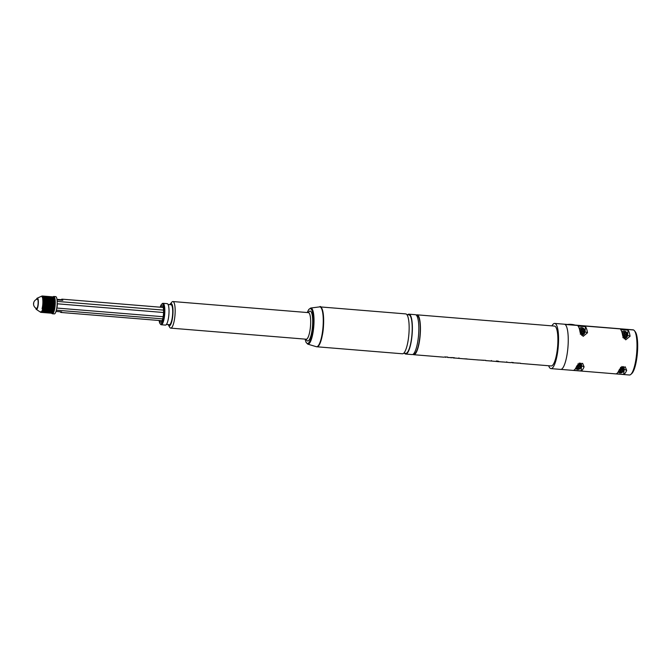 <?xml version="1.0" encoding="UTF-8"?>
<svg xmlns="http://www.w3.org/2000/svg" width="671" height="671" viewBox="0 0 671 671"><rect width="100%" height="100%" fill="white"/><g stroke="black" fill="none" stroke-linecap="round" stroke-linejoin="round"><path stroke-width="1.01" d="M624.978 333.982L625.422 334.158A0.83 0.805 111.9 0 1 624.927 333.319L625.028 332.33L624.055 332.304A2.332 2.256 111.9 0 0 622.277 333.613M622.545 334.963L622.99 335.072L622.529 334.837M622.755 334.871L623.2 335.047A0.83 0.805 111.9 0 1 623.695 335.886L623.594 336.884L624.558 336.959L623.602 336.834A2.332 2.256 111.9 0 1 622.831 336.397M625.422 334.158A0.83 0.805 111.9 0 0 625.649 334.217L626.613 334.292L626.571 334.787A2.332 2.256 111.9 0 0 626.571 334.787L626.521 335.29L625.548 335.206A0.83 0.805 111.9 0 0 624.659 335.97L624.558 336.959M625.246 331.39A3.338 3.229 111.9 0 0 621.824 331.96M624.852 332.313L624.575 333.713L625.263 334.057L623.753 333.722M622.352 333.948L623.065 334.007A0.83 0.805 111.9 0 0 623.955 333.244L624.055 332.304M623.158 334.007L623.057 334.997L624.433 335.19L624.407 336.901M626.454 334.284L626.362 335.223L624.433 335.19M627.586 335.248L630.077 336.255L625.733 339.828L622.663 335.643A22.638 5.427 -85.3 0 0 620.667 329.57L628.09 330.174L627.586 335.248A3.833 3.716 -68.1 0 1 624.164 338.746M624.483 333.781L624.349 335.106M560.964 369.402L629.432 375.005A22.638 5.427 -85.3 0 0 630.824 374.41A22.638 5.427 -85.3 0 0 636.536 354.548A22.638 5.427 -85.3 0 0 634.405 330.677A22.638 5.427 -85.3 0 0 633.516 329.964L564.99 324.454M587.494 332.766L583.149 336.339L580.071 332.162A22.638 5.427 -85.3 0 0 578.083 326.081L585.498 326.693A22.638 5.427 -85.3 0 1 587.494 332.766L584.995 331.768A3.833 3.716 -68.1 0 1 581.572 335.257M630.077 336.255A22.638 5.427 -85.3 0 0 628.09 330.174M581.086 370.929L573.663 370.317A22.638 5.427 -85.3 0 0 576.666 366.249L582.604 363.313L584.089 366.852L581.589 365.854L581.086 370.929A22.638 5.427 -85.3 0 0 584.089 366.852M623.678 374.41L616.255 373.806A22.638 5.427 -85.3 0 0 619.258 369.738L625.196 366.802L626.68 370.342L624.181 369.335L623.678 374.41A22.638 5.427 -85.3 0 0 626.68 370.342M551.923 325.871A22.671 5.435 94.7 0 1 554.691 323.422A22.671 5.435 94.7 0 1 558.113 348.132A22.671 5.435 94.7 0 1 550.992 368.614L560.671 369.411A22.671 5.435 -85.3 0 0 567.792 348.928A22.671 5.435 -85.3 0 0 564.764 324.303L631.872 329.83M634.405 330.677L635.202 331.684A21.673 5.2 94.7 0 1 637.249 354.54A21.673 5.2 94.7 0 1 631.78 373.554L630.824 374.41M633.516 329.964L633.491 329.931A22.671 5.435 94.7 0 0 633.097 329.838L632.451 329.78A22.671 5.435 94.7 0 1 632.845 329.88L633.491 329.931M584.995 331.768L585.498 326.693M579.241 328.48A3.338 3.229 -68.1 0 1 582.654 327.901M580.792 363.086A3.833 3.716 -68.1 0 1 581.589 365.854M576.666 369.167A3.338 3.229 -68.1 0 1 575.559 368.463M623.376 366.576A3.833 3.716 -68.1 0 1 624.181 369.335M619.258 372.657A3.338 3.229 -68.1 0 1 618.15 371.952M550.992 368.614A22.671 5.435 94.7 0 1 548.66 365.745M554.691 323.422L631.478 329.704A22.671 5.435 94.7 0 1 631.881 329.796L632.451 329.78M416.196 315.051A20.004 4.798 94.7 0 1 417.026 314.825L554.472 326.081A20.004 4.798 94.7 0 1 554.825 326.165A20.004 4.798 94.7 0 1 557.492 347.888A20.004 4.798 94.7 0 1 555.974 357.173A20.004 4.798 94.7 0 1 551.21 365.955L520.251 363.422M582.386 330.501L582.831 330.677A0.83 0.805 111.9 0 1 582.336 329.838L582.436 328.84L581.463 328.815A2.332 2.256 111.9 0 0 579.685 330.132M582.831 330.677A0.83 0.805 111.9 0 0 583.057 330.728L584.03 330.811L583.98 331.306A2.332 2.256 111.9 0 0 583.98 331.306L583.929 331.801L582.965 331.726A0.83 0.805 111.9 0 0 582.076 332.481L581.975 333.479L581.002 333.395L581.103 332.405A0.83 0.805 111.9 0 0 580.381 331.508L579.937 331.357M578.888 365.578L579.333 365.754A0.83 0.805 111.9 0 1 578.838 364.915L578.93 363.925L577.966 363.841M580.373 366.878L579.459 366.802A0.83 0.805 111.9 0 0 578.57 367.565L578.477 368.505A2.332 2.256 111.9 0 0 580.373 366.878L580.474 366.391A2.332 2.256 111.9 0 0 580.482 366.383L580.524 365.888L579.559 365.812A0.83 0.805 111.9 0 1 579.333 365.754M578.477 368.505L577.505 368.48L577.605 367.482A0.83 0.805 111.9 0 0 576.875 366.592L576.574 366.467M621.48 369.067L621.916 369.243A0.83 0.805 111.9 0 1 621.421 368.404L621.522 367.406L620.558 367.331M621.916 369.243A0.83 0.805 111.9 0 0 622.151 369.293L623.116 369.377L623.065 369.872A2.332 2.256 111.9 0 0 623.065 369.872L623.015 370.367L622.051 370.291A0.83 0.805 111.9 0 0 621.161 371.046L621.061 372.044L620.096 371.96L620.189 370.971A0.83 0.805 111.9 0 0 619.467 370.073L619.165 369.956M567.498 324.47A19.342 18.721 -68.1 0 1 575.022 325.083M417.026 314.825A20.004 4.798 94.7 0 1 420.373 325.586A20.004 4.798 94.7 0 1 418.528 345.926A20.004 4.798 94.7 0 1 413.764 354.707A20.004 4.798 94.7 0 1 412.984 354.355M498.729 361.35C494.376 360.252 496.683 362.005 499.207 361.644M493.193 361.208L503.015 362.013M508.693 362.474L510.581 362.634A20.004 4.798 94.7 0 0 511.436 362.399L513.357 362.558A20.004 4.798 94.7 0 1 512.501 362.793L520.369 363.196M477.786 359.941L485.762 360.361M477.693 359.899L473.214 359.572A20.004 4.798 94.7 0 1 473.214 359.572A20.004 4.798 94.7 0 0 473.458 359.572L471.604 359.421A20.004 4.798 94.7 0 1 471.377 359.421L469.566 359.279A20.004 4.798 94.7 0 1 469.339 359.237M473.919 359.622L475.664 359.74M460.851 358.557L467.67 359.119A20.004 4.798 94.7 0 1 467.653 359.119M469.566 359.279A20.004 4.798 94.7 0 0 469.801 359.27L467.905 359.119A20.004 4.798 94.7 0 1 467.67 359.119M506.773 361.803L506.722 362.298L504.391 362.105M502.319 361.912L508.635 362.449M447.742 357.073L444.705 356.938A20.004 4.798 94.7 0 1 443.85 357.173L413.764 354.707M452.657 357.584A20.004 4.798 94.7 0 0 453.462 357.962A20.004 4.798 94.7 0 0 454.326 357.718L447.7 357.484M452.044 357.534L451.541 357.802M450.392 357.651L451.105 357.769M446.29 357.064L445.796 357.333A20.004 4.798 94.7 0 1 445.007 356.955M493.286 361.183L485.653 360.595M488.983 360.847L491.382 361.032L491.432 360.537M512.501 362.793A20.004 4.798 94.7 0 1 511.696 362.424M458.93 357.886L458.889 358.381L456.548 358.188M454.485 357.995L460.792 358.532M579.962 331.474L580.381 331.508M582.26 328.832L581.992 330.233L582.671 330.577L581.161 330.233M579.761 330.459L580.482 330.518A0.83 0.805 111.9 0 0 581.371 329.755L581.463 328.815M583.871 330.795L583.778 331.742L580.482 331.508M581.975 333.479L581.011 333.344A2.332 2.256 111.9 0 1 580.239 332.917M581.816 333.412L581.841 331.709M578.763 363.908L578.486 365.309L579.174 365.653L577.664 365.309M577.001 365.603A0.83 0.805 111.9 0 0 577.865 364.839L577.899 364.487M580.365 365.871L580.272 366.819L578.343 366.785L576.976 366.592L577.068 365.603M578.469 368.555L577.513 368.429A2.332 2.256 111.9 0 1 576.196 367.297M578.318 368.496L578.343 366.785M621.354 367.398L621.078 368.798L621.757 369.142L620.247 368.798M619.593 369.084A0.83 0.805 111.9 0 0 620.457 368.32L620.49 367.968M622.956 369.36L622.864 370.308L619.568 370.073M621.061 372.044L620.096 371.91A2.332 2.256 111.9 0 1 618.788 370.786M620.91 371.977L620.927 370.275M416.582 315.462L416.976 315.496A19.342 4.638 94.7 0 1 420.214 325.888A19.342 4.638 94.7 0 1 418.419 345.557A19.342 4.638 94.7 0 1 413.822 354.045L413.428 354.011M580.566 330.518L580.465 331.508M581.891 330.291L581.757 331.617M578.385 365.376L578.259 366.693M619.652 369.084L619.551 370.073M620.977 368.857L620.843 370.182M407.683 314.733A20.004 4.798 94.7 0 1 408.966 314.171L415.416 314.699A20.004 4.798 94.7 0 1 418.763 325.452A20.004 4.798 94.7 0 1 416.909 345.8A20.004 4.798 94.7 0 1 412.153 354.573L405.695 354.045A20.004 4.798 94.7 0 1 404.529 353.281M515.328 362.936L518.641 363.204M480.73 360.101L484.034 360.369M464.399 358.809L467.075 358.926M408.966 314.171A20.004 4.798 94.7 0 1 412.313 324.923A20.004 4.798 94.7 0 1 410.459 345.271A20.004 4.798 94.7 0 1 405.695 354.045M406.903 314.665L408.907 314.833A19.342 4.638 94.7 0 1 412.145 325.225A19.342 4.638 94.7 0 1 410.358 344.894A19.342 4.638 94.7 0 1 405.754 353.382L403.749 353.223M320.084 306.907A20.004 4.798 94.7 0 1 320.235 306.907L405.737 313.902A20.004 4.798 94.7 0 1 409.084 324.655A20.004 4.798 94.7 0 1 407.23 345.003A20.004 4.798 94.7 0 1 402.474 353.785L316.972 346.79A20.004 4.798 94.7 0 1 316.821 346.764M320.235 306.907A20.004 4.798 94.7 0 1 323.581 317.66A20.004 4.798 94.7 0 1 321.736 338.008A20.004 4.798 94.7 0 1 316.972 346.79M321.661 337.916A19.677 4.722 94.7 0 1 317.777 346.261M320.948 307.561A19.677 4.722 94.7 0 1 321.677 337.823M169.813 304.634A11.172 2.676 94.7 0 1 170.191 304.089L171.81 302.16A13.336 3.196 94.7 0 1 172.892 301.539A13.336 3.196 94.7 0 1 175.123 308.71A13.336 3.196 94.7 0 1 173.89 322.273A13.336 3.196 94.7 0 1 170.711 328.127A13.336 3.196 94.7 0 1 169.746 327.339L168.471 325.175A11.172 2.676 94.7 0 1 168.186 324.571M170.191 304.089A11.172 2.676 94.7 0 1 172.858 308.031A11.172 2.676 94.7 0 1 171.935 320.931A11.172 2.676 94.7 0 1 168.471 325.175M168.077 304.491L171.004 304.726A10.006 2.399 94.7 0 1 172.682 310.103A10.006 2.399 94.7 0 1 171.751 320.277A10.006 2.399 94.7 0 1 169.369 324.672L166.442 324.428M160.21 307.192A10.09 2.416 94.7 0 1 161.677 304.198L162.34 303.602A10.753 2.575 94.7 0 1 163.003 303.317L167.196 303.661A10.753 2.575 94.7 0 1 168.991 309.448A10.753 2.575 94.7 0 1 168.002 320.377A10.753 2.575 94.7 0 1 165.435 325.1L161.241 324.756A10.753 2.575 94.7 0 1 160.637 324.37L160.084 323.682A10.09 2.416 94.7 0 1 159.128 320.486M163.003 303.317A10.753 2.575 94.7 0 1 164.798 309.105A10.753 2.575 94.7 0 1 163.808 320.033A10.753 2.575 94.7 0 1 161.241 324.756M161.677 304.198A10.09 2.416 94.7 0 1 163.917 308.283A10.09 2.416 94.7 0 1 163.053 319.614A10.09 2.416 94.7 0 1 160.084 323.682M160.847 307.243A8.287 1.988 94.7 0 1 162.281 305.758A8.287 1.988 94.7 0 1 162.776 318.608A8.287 1.988 94.7 0 1 160.931 322.231A8.287 1.988 94.7 0 1 159.757 320.537M161.56 320.688A7.834 1.879 -85.3 0 0 161.812 321.342M163.003 306.781A7.834 1.879 -85.3 0 0 162.65 307.393M56.985 299.358L61.287 299.711A6.668 1.602 94.7 0 1 62 299.157A6.668 1.602 94.7 0 1 62.789 300.314L61.287 299.711M57.043 299.845L62.789 300.314M57.102 300.356A6.668 1.602 94.7 0 1 57.245 301.413L163.531 310.111M56.272 310.463A6.668 1.602 94.7 0 0 56.372 310.17L162.709 318.876M55.995 311.428L61.631 311.898A6.668 1.602 94.7 0 1 60.91 312.451A6.668 1.602 94.7 0 1 60.298 311.78M56.767 308.048L163.145 316.72M56.909 308.023A6.668 1.602 94.7 0 0 57.329 303.804L163.548 312.501M53.026 296.934A8.673 2.08 94.7 0 1 53.772 296.473L55.71 296.632A8.673 2.08 94.7 0 1 57.077 305.439A8.673 2.08 94.7 0 1 54.301 313.911L52.363 313.751A8.673 2.08 94.7 0 1 51.709 313.198M53.772 296.473A8.673 2.08 94.7 0 1 55.139 305.28A8.673 2.08 94.7 0 1 52.363 313.751M53.655 297.53L54.083 298.067A7.339 1.761 94.7 0 1 54.913 302.227A7.339 1.761 94.7 0 1 52.925 312.233L52.153 312.929M53.772 309.599L42.055 308.635L53.428 310.136L54.544 303.77L54.267 299.123L53.219 297.043L42.374 296.121M54.477 300.633L42.759 299.677L43.33 299.157L42.709 299.132L43.288 298.821L42.634 298.629L43.078 297.681L42.449 297.748L42.969 297.278L42.34 297.379L42.852 296.926L42.223 297.06L42.718 296.641L42.088 296.792L42.634 296.49L41.803 296.431L42.323 296.146L53.152 297.001M53.663 297.538L42.558 296.238M42.424 296.23L53.311 297.119M42.718 296.641L53.663 297.639L42.885 296.649M42.852 296.926L53.739 297.823M42.969 297.278L53.906 298.318L43.129 297.287M43.078 297.681L53.974 298.57M43.179 298.125L54.108 299.207L43.246 298.125M43.33 299.157L54.217 300.046M42.541 309.247L53.277 310.665L53.63 310.136L42.567 309.247L53.428 310.136M42.382 309.776L53.118 311.151L53.479 310.631L42.449 309.784L53.252 310.665M42.223 310.262L52.95 311.596L53.118 311.151M42.055 310.707L52.95 311.596M52.481 312.636L52.992 311.864L42.038 311.109M52.598 312.325L41.887 311.101M52.422 312.611L41.711 311.436M52.246 312.837L41.065 312.183L40.587 311.814L41.527 311.721M51.885 313.114L41.116 312.233M51.709 313.156L40.914 312.275M42.265 296.112L41.753 296.137M42.759 299.677L54.292 300.86M54.519 301.212L43.405 299.962M42.801 300.256L54.334 301.48M54.552 301.816L43.439 300.583M42.835 300.86L54.351 302.126M54.561 302.453L43.456 301.237M42.843 301.489L54.351 302.797M54.561 303.099L43.456 301.908M42.843 302.143L54.343 303.485M54.544 303.77L43.447 302.587M42.827 302.806L54.309 304.181M54.51 304.441L43.422 303.292M42.793 303.485L43.372 303.997L54.267 304.886M54.468 305.129L43.372 303.997M42.751 304.164L43.313 304.701L54.208 305.599M54.401 305.808L43.313 304.701M42.692 304.844L43.246 305.406L54.133 306.295M54.334 306.479L43.246 305.406M42.617 305.523L43.154 306.102L54.049 306.991M54.242 307.142L43.154 306.102M42.525 306.186L43.053 306.781L53.948 307.67M54.141 307.796L43.053 306.781M42.424 306.832L42.944 307.435L53.831 308.325M54.032 308.425L42.944 307.435M42.315 307.461L42.818 308.073L53.714 308.962M53.906 309.021L42.818 308.073M42.189 308.064L42.684 308.677L53.579 309.566M42.055 308.635L42.684 308.677M41.35 311.948L52.313 312.753M39.933 311.797L40.822 312.267M36.419 299.4A5.67 1.359 94.7 0 1 37.215 298.176A5.67 1.359 94.7 0 1 38.364 301.564A5.67 1.359 94.7 0 1 37.752 307.251A5.67 1.359 94.7 0 1 36.301 309.381A5.67 1.359 94.7 0 1 35.714 308.039M33.55 304.055A4.999 4.999 0 0 0 36.452 308.467A4.714 1.132 -85.3 0 0 38.121 301.933A4.714 1.132 -85.3 0 0 37.224 299.107A4.999 4.999 0 0 0 33.55 304.055A4.999 2.005 -1.5 0 1 33.709 303.527M626.563 334.292A2.332 2.256 111.9 0 0 625.02 332.38M623.426 337.781A3.338 3.229 111.9 0 0 625.322 331.415A3.338 3.229 111.9 0 0 621.883 332.12M624.567 336.909A2.332 2.256 111.9 0 0 626.462 335.282M580.843 334.292A3.338 3.229 111.9 0 0 582.73 327.934A3.338 3.229 111.9 0 0 579.291 328.639M575.592 368.404A3.338 3.229 111.9 0 0 580.977 364.747A3.338 3.229 111.9 0 0 579.803 363.313M618.184 371.885A3.338 3.229 111.9 0 0 623.569 368.236A3.338 3.229 111.9 0 0 622.394 366.802M583.98 330.803A2.332 2.256 111.9 0 0 582.428 328.899M581.975 333.42A2.332 2.256 111.9 0 0 583.879 331.793M580.474 365.888A2.332 2.256 111.9 0 0 578.93 363.976M623.065 369.369A2.332 2.256 111.9 0 0 621.522 367.465M621.069 371.986A2.332 2.256 111.9 0 0 622.965 370.358M319.606 306.89A20.004 4.798 94.7 0 1 323.17 317.182A20.004 4.798 94.7 0 1 321.342 337.974A20.004 4.798 94.7 0 1 316.343 346.706C318.314 347.133 320.092 344.189 321.686 337.874C325.67 323.808 322.525 303.544 319.606 306.89L310.698 308.031A18.134 4.345 94.7 0 1 313.936 317.366A18.134 4.345 94.7 0 1 312.275 336.213A18.134 4.345 94.7 0 1 307.746 344.131L316.343 346.706M307.31 312.543A17.48 4.194 94.7 0 1 312.753 313.198A17.48 4.194 94.7 0 1 311.654 335.802A17.48 4.194 94.7 0 1 305.137 339.123M172.892 301.539L308.4 312.627A13.336 3.196 94.7 0 1 310.631 319.799A13.336 3.196 94.7 0 1 309.398 333.361A13.336 3.196 94.7 0 1 306.219 339.216L306.471 339.199M308.366 312.627A15.005 3.598 94.7 0 1 312.401 316.226A15.005 3.598 94.7 0 1 311.269 334.426A15.005 3.598 94.7 0 1 306.194 339.216M42.969 296.918L53.705 297.798L43.019 296.943M43.17 297.672L53.94 298.553L43.221 297.689M54.032 299.014L43.296 298.134M54.276 300.625L43.389 299.736M54.317 301.229L43.422 300.34M54.343 301.866L43.447 300.977M54.351 302.529L43.456 301.64M54.343 303.217L43.456 302.319M54.326 303.913L43.43 303.015M54.284 304.609L43.397 303.72M54.234 305.322L43.338 304.424M54.166 306.026L43.271 305.137M54.083 306.722L43.187 305.833M53.99 307.41L43.095 306.513M53.881 308.073L42.986 307.184M53.764 308.719L42.869 307.83M53.63 309.331L42.734 308.442M42.323 310.27L53.084 311.151M42.189 310.715L52.908 311.596L42.13 310.723M41.879 311.453L52.564 312.325M41.703 311.73L52.397 312.611M41.51 311.956L52.229 312.837L41.485 311.99M622.831 337.605C626.127 337.999 627.553 336.523 627.091 333.177L625.162 331.357M582.579 327.867L584.508 329.696C584.961 333.034 583.544 334.51 580.247 334.116M576.59 369.134L576.741 369.201C580.038 369.595 581.455 368.119 581.002 364.772L579.232 363.011M619.174 372.623L619.333 372.682C622.629 373.076 624.047 371.6 623.594 368.262L621.816 366.5M453.462 357.962L455.181 358.096M580.163 331.39L580.608 331.566M576.666 366.467L577.11 366.643M619.258 369.956L619.694 370.132M307.268 312.535L308.769 309.457L310.698 308.031M305.095 339.123L306.068 342.386L307.746 344.131M170.711 328.127L306.219 339.216M62 299.157L163.196 307.435M60.91 312.451L162.105 320.73M42.265 296.003L52.959 296.876M42.424 296.07L53.118 296.943M42.575 296.196L53.277 297.068M42.718 296.381L53.428 297.253M42.852 296.616L53.571 297.496M43.078 297.27L53.831 298.15M43.305 298.62L54.133 299.509M42.281 310.27L53.084 311.159M41.979 311.118L52.741 311.998M41.82 311.461L52.564 312.342M41.652 311.755L52.38 312.636M41.317 312.166L52.019 313.047M41.149 312.283L51.843 313.164M40.981 312.342L51.667 313.214M40.814 312.342L51.499 313.214M36.301 309.381L40.537 312.2M37.215 298.176L41.887 296.07"/></g></svg>
